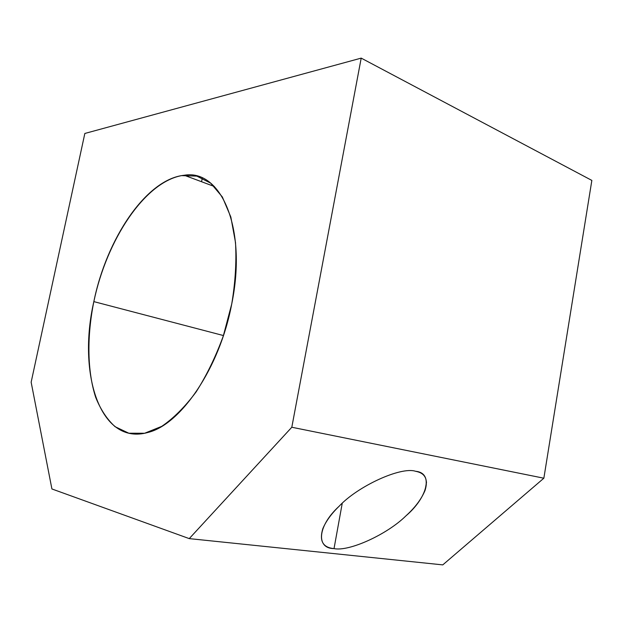 <?xml version="1.0" encoding="UTF-8"?>
<svg xmlns="http://www.w3.org/2000/svg" width="623" height="623" viewBox="0 0 623 623"><rect width="100%" height="100%" fill="white"/><g stroke="black" fill="none" stroke-linecap="round" stroke-linejoin="round"><path stroke-width="0.93" d="M93.839 301.618L223.447 335.556L93.839 301.618C77.377 373.379 99.953 446.123 147.9 432.463C180.631 424.777 219.748 367.998 231.725 304.016C247.456 227.488 220.573 168.802 184.237 175.258C146.203 179.035 106.549 238.897 93.839 301.618C106.681 240.307 144.147 182.64 181.55 175.624L196.837 176.114L210.722 183.193L222.333 196.946L230.837 217.022L235.51 242.549C236.584 261.87 235.323 282.359 231.725 304.016L223.291 336.007C215.714 356.738 206.649 375.389 196.089 391.976C185 406.842 173.544 418.306 161.746 426.35L144.629 433.258L128.836 433.219L115.099 426.7C107.117 419.443 100.653 409.685 95.716 397.427C87.204 371.285 86.823 336.622 93.839 301.618M342.237 503.306L334.021 548.614C349.028 551.783 387.062 534.503 405.923 515.875C415.066 507.597 421.46 499.078 425.096 490.301C428.39 479.414 425.221 473.075 415.588 471.284C400.955 466.37 357.797 486.158 339.099 506.265C331.389 513.741 325.961 521.217 322.815 528.693C319.14 540.904 322.87 547.547 334.021 548.614L342.237 503.306M361.2 58.118L291.805 427.246L543.856 478.207L591.85 180.413L361.2 58.118L591.85 180.413L543.856 478.207L291.805 427.246L189.252 538.615L442.782 564.882L543.856 478.207L442.782 564.882L189.252 538.615L51.911 488.962L31.15 382.211L84.837 133.462L361.2 58.118L84.837 133.462L31.15 382.211L51.911 488.962L189.252 538.615L291.805 427.246L361.2 58.118M415.588 471.284C433.857 472.857 427.269 497.793 405.923 515.875C387.062 534.503 349.028 551.783 334.021 548.614C315.9 548.52 317.372 526.085 339.099 506.265C357.797 486.158 400.955 466.37 415.588 471.284M214.367 186.503L184.237 175.258M425.096 490.301L426.529 482.015M202.311 178.007L201.556 181.721"/></g></svg>
